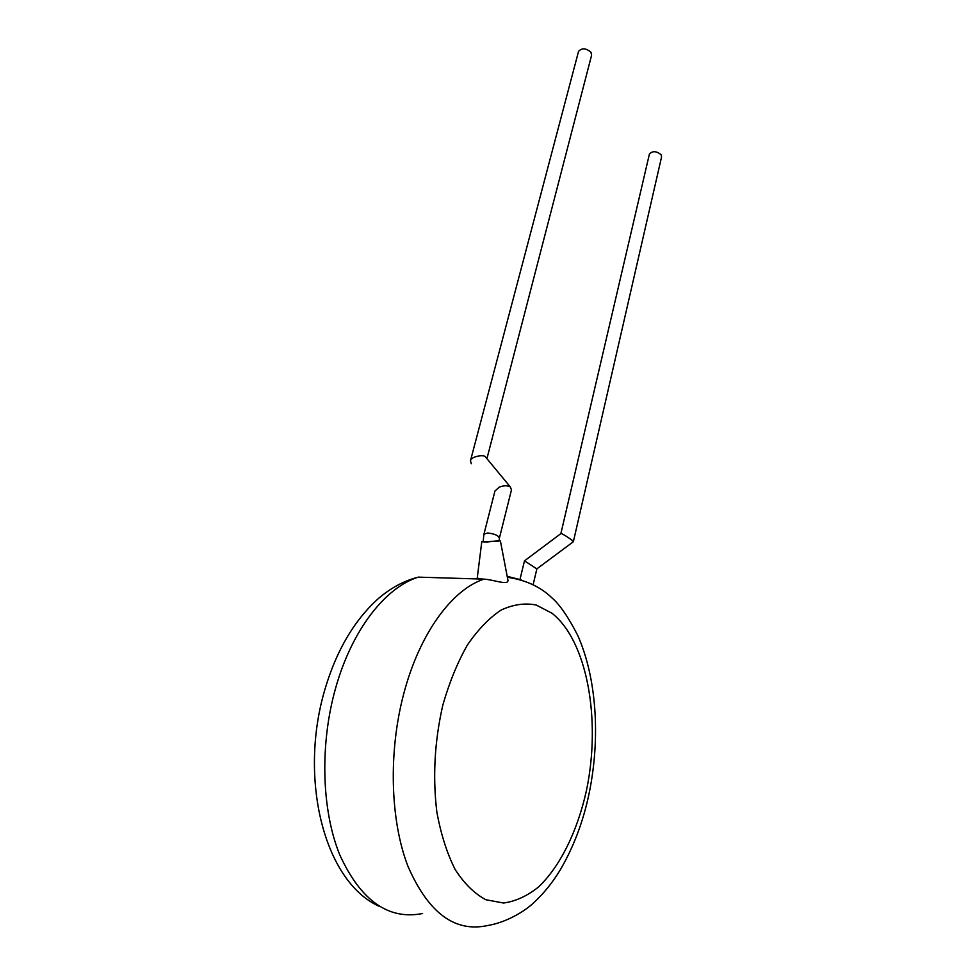 <?xml version="1.0" encoding="UTF-8"?>
<svg xmlns="http://www.w3.org/2000/svg" width="976" height="976" viewBox="0 0 976 976"><rect width="100%" height="100%" fill="white"/><g stroke="black" fill="none" stroke-linecap="round" stroke-linejoin="round"><path stroke-width="1.46" d="M524.49 560.81L536.861 568.947L533.14 584.6M536.861 568.886L573.363 541.717L572.485 540.667C572.119 539.972 562.274 533.421 561.017 533.506L560.871 533.616M649.369 154.245L649.43 153.988C652.59 150.743 656.47 150.987 661.094 154.708L661.569 156.965L573.376 541.668M483.901 534.36L483.144 541.607L499.102 541.094L499.37 538.252C498.577 535.543 494.661 533.787 487.658 533.006L483.95 534.165L494.954 491.001L499.309 487.122C503.75 485.414 507.447 485.365 510.387 486.987L511.461 489.915L499.419 538.057M483.132 541.253L481.802 541.656L485.975 542.107L499.102 540.716M500.432 541.058L507.923 580.171C508.691 585.832 493.6 579.646 484.12 579.146L483.937 579.134C479.619 578.914 477.398 578.414 477.288 577.633L481.802 541.656M486.39 457.939L485.487 456.951C484.682 454.426 471.493 455.975 470.444 460.818L471.298 463.71M578.451 51.728L578.536 51.411C581.891 47.751 586.039 48.044 590.98 52.289L591.578 55.315L486.939 458.61M379.42 906.411C323.727 881.645 298.522 777.933 324.959 689.312C336.391 650.614 354.203 620.346 378.407 598.52C390.937 587.833 404.235 580.696 418.277 577.133C385.544 587.418 352.092 629.447 335.72 687.763C319.774 743.712 321.421 809.909 339.807 854.976C360.815 900.702 388.424 920.222 422.608 913.524M442.884 704.892C434.601 740.93 432.588 776.64 436.845 812.02C440.871 834.029 446.947 853.158 455.097 869.421C464.21 883.561 474.458 893.662 485.865 899.738L503.543 903.02C515.572 901.373 527.223 896.029 538.508 886.989C560.395 866.224 577.499 830.796 586.417 790.658C601.399 719.702 587.149 640.829 551.952 613.221L536.141 604.998C524.783 602.79 513.108 604.473 501.127 610.061C489.22 617.93 477.984 629.581 467.419 644.99C457.549 662.362 449.375 682.334 442.884 704.892M589.053 793.744C583.087 822.06 573.376 847.632 559.919 870.458C552.123 883.219 543.071 894.284 532.774 903.666C522.148 913.121 504.69 922.686 487.878 925.48C454.926 932.8 428.269 912.999 407.87 866.078C390.046 819.779 388.387 751.41 403.783 693.619C419.595 633.363 451.9 589.968 483.425 579.317L483.937 579.134M507.178 576.304L521.257 579.903M560.883 533.555L649.43 153.988M524.6 560.761L561.017 533.506M524.502 560.773L520.001 579.402M470.444 460.818L578.536 51.411M510.387 486.987L485.487 456.951M418.277 577.133L484.12 579.146M589.114 793.427C600.606 737.649 596.58 677.869 577.768 635.474C568.361 617.064 559.638 604.425 551.599 597.556C540.289 586.686 525.539 579.939 507.361 577.292"/></g></svg>
